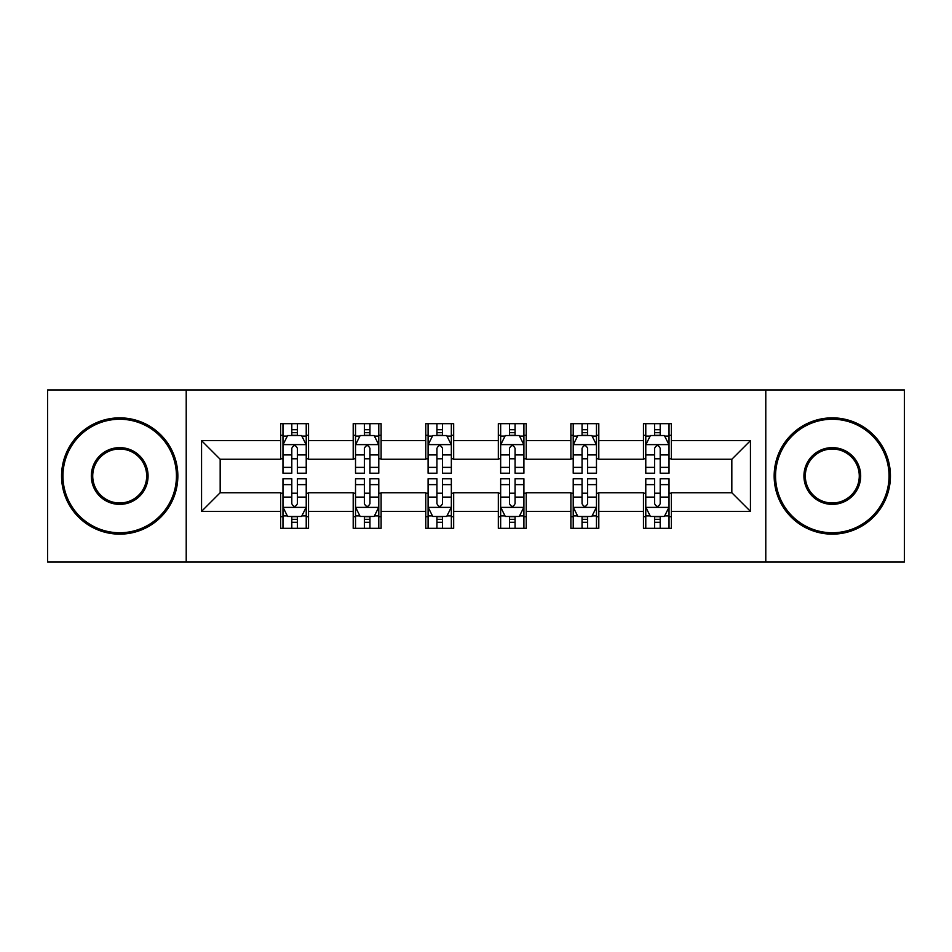 <?xml version="1.0" encoding="UTF-8"?>
<svg xmlns="http://www.w3.org/2000/svg" width="952" height="952" viewBox="0 0 952 952"><rect width="100%" height="100%" fill="white"/><g stroke="black" fill="none" stroke-linecap="round" stroke-linejoin="round"><path stroke-width="1.43" d="M765.789 562.049L904.4 562.049L904.4 389.951L765.789 389.951L765.789 562.049L186.211 562.049L186.211 389.951L47.6 389.951L47.6 562.049L186.211 562.049M765.789 389.951L186.211 389.951M671.362 440.645L671.362 423.676L643.457 423.676L643.457 440.645L598.796 440.645L598.796 423.676L570.891 423.676L570.891 440.645L526.23 440.645L526.23 423.676L498.324 423.676L498.324 440.645L453.676 440.645L453.676 423.676L425.77 423.676L425.77 440.645L381.109 440.645L381.109 423.676L353.204 423.676L353.204 440.645L308.543 440.645L308.543 423.676L280.638 423.676L280.638 440.645L201.562 440.645L201.562 511.355L220.174 492.743L280.638 492.743L280.638 528.324L308.543 528.324L308.543 492.743L353.204 492.743L353.204 528.324L381.109 528.324L381.109 492.743L425.77 492.743L425.77 528.324L453.676 528.324L453.676 492.743L498.324 492.743L498.324 528.324L526.23 528.324L526.23 492.743L570.891 492.743L570.891 528.324L598.796 528.324L598.796 492.743L643.457 492.743L643.457 528.324L671.362 528.324L671.362 492.743L731.826 492.743L731.826 459.257L671.362 459.257L671.362 440.645L750.438 440.645L750.438 511.355L671.362 511.355M643.457 511.355L598.796 511.355M570.891 511.355L526.23 511.355M498.324 511.355L453.676 511.355M425.77 511.355L381.109 511.355M353.204 511.355L308.543 511.355M280.638 511.355L201.562 511.355M643.457 440.645L643.457 459.257L598.796 459.257L598.796 440.645M570.891 440.645L570.891 459.257L526.23 459.257L526.23 440.645M498.324 440.645L498.324 459.257L453.676 459.257L453.676 440.645M425.77 440.645L425.77 459.257L381.109 459.257L381.109 440.645M353.204 440.645L353.204 459.257L308.543 459.257L308.543 440.645M280.638 440.645L280.638 459.257L220.174 459.257L201.562 440.645M220.174 459.257L220.174 492.743M750.438 511.355L731.826 492.743M731.826 459.257L750.438 440.645M280.638 435.302L282.97 435.302M291.8 435.302L297.381 435.302M306.223 435.302L308.543 435.302M280.638 458.793L282.97 458.793M291.8 458.793L297.381 458.793M306.223 458.793L308.543 458.793M280.638 493.207L282.97 493.207M291.8 493.207L297.381 493.207M306.223 493.207L308.543 493.207M280.638 516.698L282.97 516.698M291.8 516.698L297.381 516.698M306.223 516.698L308.543 516.698M353.204 493.207L355.524 493.207M364.366 493.207L369.947 493.207M378.789 493.207L381.109 493.207M353.204 516.698L355.524 516.698M364.366 516.698L369.947 516.698M378.789 516.698L381.109 516.698M353.204 435.302L355.524 435.302M364.366 435.302L369.947 435.302M378.789 435.302L381.109 435.302M353.204 458.793L355.524 458.793M364.366 458.793L369.947 458.793M378.789 458.793L381.109 458.793M425.77 493.207L428.091 493.207M436.932 493.207L442.513 493.207M451.343 493.207L453.676 493.207M425.77 516.698L428.091 516.698M436.932 516.698L442.513 516.698M451.343 516.698L453.676 516.698M425.77 435.302L428.091 435.302M436.932 435.302L442.513 435.302M451.343 435.302L453.676 435.302M425.77 458.793L428.091 458.793M436.932 458.793L442.513 458.793M451.343 458.793L453.676 458.793M498.324 493.207L500.657 493.207M509.487 493.207L515.068 493.207M523.909 493.207L526.23 493.207M498.324 516.698L500.657 516.698M509.487 516.698L515.068 516.698M523.909 516.698L526.23 516.698M498.324 435.302L500.657 435.302M509.487 435.302L515.068 435.302M523.909 435.302L526.23 435.302M498.324 458.793L500.657 458.793M509.487 458.793L515.068 458.793M523.909 458.793L526.23 458.793M570.891 493.207L573.211 493.207M582.053 493.207L587.634 493.207M596.476 493.207L598.796 493.207M570.891 516.698L573.211 516.698M582.053 516.698L587.634 516.698M596.476 516.698L598.796 516.698M570.891 435.302L573.211 435.302M582.053 435.302L587.634 435.302M596.476 435.302L598.796 435.302M570.891 458.793L573.211 458.793M582.053 458.793L587.634 458.793M596.476 458.793L598.796 458.793M643.457 493.207L645.777 493.207M654.619 493.207L660.2 493.207M669.03 493.207L671.362 493.207M643.457 516.698L645.777 516.698M654.619 516.698L660.2 516.698M669.03 516.698L671.362 516.698M643.457 435.302L645.777 435.302M654.619 435.302L660.2 435.302M669.03 435.302L671.362 435.302M643.457 458.793L645.777 458.793M654.619 458.793L660.2 458.793M669.03 458.793L671.362 458.793M297.381 429.721L291.8 429.721M306.223 467.373L297.381 467.373L297.381 473.203L306.223 473.203L306.223 444.834L301.57 435.528L287.611 435.528L282.97 444.834L282.97 473.203L291.8 473.203L291.8 467.373L282.97 467.373M282.97 444.834L282.97 423.676M306.223 444.834L306.223 423.676M291.8 435.528L291.8 423.676M297.381 423.676L297.381 435.528M297.381 467.373L297.381 448.321C295.525 444.739 293.668 444.739 291.8 448.321L291.8 467.373M291.8 522.279L297.381 522.279M282.97 484.627L291.8 484.627L291.8 478.796L282.97 478.796L282.97 507.166L287.611 516.472L301.57 516.472L306.223 507.166L306.223 478.796L297.381 478.796L297.381 484.627L306.223 484.627M306.223 507.166L306.223 528.324M282.97 507.166L282.97 528.324M297.381 516.472L297.381 528.324M291.8 528.324L291.8 516.472M291.8 484.627L291.8 503.679C293.656 507.261 295.525 507.261 297.381 503.679L297.381 484.627M119.702 419.249A56.751 56.751 0 0 0 62.951 476A56.751 56.751 0 0 0 119.702 532.751A56.751 56.751 0 0 0 176.441 476A56.751 56.751 0 0 0 119.702 419.249M119.702 534.143A58.143 58.143 0 0 1 61.559 476A58.143 58.143 0 0 1 119.702 417.857A58.143 58.143 0 0 1 177.845 476A58.143 58.143 0 0 1 119.702 534.143M119.702 447.63A28.37 28.37 0 0 1 148.072 476A28.37 28.37 0 0 1 119.702 504.37A28.37 28.37 0 0 1 91.321 476A28.37 28.37 0 0 1 119.702 447.63M119.702 502.977A26.977 26.977 0 0 0 146.679 476A26.977 26.977 0 0 0 119.702 449.023A26.977 26.977 0 0 0 92.725 476A26.977 26.977 0 0 0 119.702 502.977M832.298 419.249A56.751 56.751 0 0 0 775.559 476A56.751 56.751 0 0 0 832.298 532.751A56.751 56.751 0 0 0 889.049 476A56.751 56.751 0 0 0 832.298 419.249M832.298 534.143A58.143 58.143 0 0 1 774.154 476A58.143 58.143 0 0 1 832.298 417.857A58.143 58.143 0 0 1 890.441 476A58.143 58.143 0 0 1 832.298 534.143M832.298 447.63A28.37 28.37 0 0 1 860.679 476A28.37 28.37 0 0 1 832.298 504.37A28.37 28.37 0 0 1 803.928 476A28.37 28.37 0 0 1 832.298 447.63M832.298 502.977A26.977 26.977 0 0 0 859.275 476A26.977 26.977 0 0 0 832.298 449.023A26.977 26.977 0 0 0 805.321 476A26.977 26.977 0 0 0 832.298 502.977M369.947 429.721L364.366 429.721M378.789 467.373L369.947 467.373L369.947 473.203L378.789 473.203L378.789 444.834L374.136 435.528L360.177 435.528L355.524 444.834L355.524 473.203L364.366 473.203L364.366 467.373L355.524 467.373M355.524 444.834L355.524 423.676M378.789 444.834L378.789 423.676M364.366 435.528L364.366 423.676M369.947 423.676L369.947 435.528M369.947 467.373L369.947 448.321C368.091 444.739 366.222 444.739 364.366 448.321L364.366 467.373M442.513 429.721L436.932 429.721M451.343 467.373L442.513 467.373L442.513 473.203L451.343 473.203L451.343 444.834L446.69 435.528L432.743 435.528L428.091 444.834L428.091 473.203L436.932 473.203L436.932 467.373L428.091 467.373M428.091 444.834L428.091 423.676M451.343 444.834L451.343 423.676M436.932 435.528L436.932 423.676M442.513 423.676L442.513 435.528M442.513 467.373L442.513 448.321C440.657 444.739 438.789 444.739 436.932 448.321L436.932 467.373M364.366 522.279L369.947 522.279M355.524 484.627L364.366 484.627L364.366 478.796L355.524 478.796L355.524 507.166L360.177 516.472L374.136 516.472L378.789 507.166L378.789 478.796L369.947 478.796L369.947 484.627L378.789 484.627M378.789 507.166L378.789 528.324M355.524 507.166L355.524 528.324M369.947 516.472L369.947 528.324M364.366 528.324L364.366 516.472M364.366 484.627L364.366 503.679C366.222 507.261 368.079 507.261 369.947 503.679L369.947 484.627M436.932 522.279L442.513 522.279M428.091 484.627L436.932 484.627L436.932 478.796L428.091 478.796L428.091 507.166L432.743 516.472L446.69 516.472L451.343 507.166L451.343 478.796L442.513 478.796L442.513 484.627L451.343 484.627M451.343 507.166L451.343 528.324M428.091 507.166L428.091 528.324M442.513 516.472L442.513 528.324M436.932 528.324L436.932 516.472M436.932 484.627L436.932 503.679C438.789 507.261 440.645 507.261 442.513 503.679L442.513 484.627M515.068 429.721L509.487 429.721M523.909 467.373L515.068 467.373L515.068 473.203L523.909 473.203L523.909 444.834L519.256 435.528L505.31 435.528L500.657 444.834L500.657 473.203L509.487 473.203L509.487 467.373L500.657 467.373M500.657 444.834L500.657 423.676M523.909 444.834L523.909 423.676M509.487 435.528L509.487 423.676M515.068 423.676L515.068 435.528M515.068 467.373L515.068 448.321C513.211 444.739 511.355 444.739 509.487 448.321L509.487 467.373M587.634 429.721L582.053 429.721M596.476 467.373L587.634 467.373L587.634 473.203L596.476 473.203L596.476 444.834L591.823 435.528L577.864 435.528L573.211 444.834L573.211 473.203L582.053 473.203L582.053 467.373L573.211 467.373M573.211 444.834L573.211 423.676M596.476 444.834L596.476 423.676M582.053 435.528L582.053 423.676M587.634 423.676L587.634 435.528M587.634 467.373L587.634 448.321C585.777 444.739 583.921 444.739 582.053 448.321L582.053 467.373M660.2 429.721L654.619 429.721M669.03 467.373L660.2 467.373L660.2 473.203L669.03 473.203L669.03 444.834L664.389 435.528L650.43 435.528L645.777 444.834L645.777 473.203L654.619 473.203L654.619 467.373L645.777 467.373M645.777 444.834L645.777 423.676M669.03 444.834L669.03 423.676M654.619 435.528L654.619 423.676M660.2 423.676L660.2 435.528M660.2 467.373L660.2 448.321C658.344 444.739 656.475 444.739 654.619 448.321L654.619 467.373M509.487 522.279L515.068 522.279M500.657 484.627L509.487 484.627L509.487 478.796L500.657 478.796L500.657 507.166L505.31 516.472L519.256 516.472L523.909 507.166L523.909 478.796L515.068 478.796L515.068 484.627L523.909 484.627M523.909 507.166L523.909 528.324M500.657 507.166L500.657 528.324M515.068 516.472L515.068 528.324M509.487 528.324L509.487 516.472M509.487 484.627L509.487 503.679C511.343 507.261 513.211 507.261 515.068 503.679L515.068 484.627M582.053 522.279L587.634 522.279M573.211 484.627L582.053 484.627L582.053 478.796L573.211 478.796L573.211 507.166L577.864 516.472L591.823 516.472L596.476 507.166L596.476 478.796L587.634 478.796L587.634 484.627L596.476 484.627M596.476 507.166L596.476 528.324M573.211 507.166L573.211 528.324M587.634 516.472L587.634 528.324M582.053 528.324L582.053 516.472M582.053 484.627L582.053 503.679C583.909 507.261 585.777 507.261 587.634 503.679L587.634 484.627M654.619 522.279L660.2 522.279M645.777 484.627L654.619 484.627L654.619 478.796L645.777 478.796L645.777 507.166L650.43 516.472L664.389 516.472L669.03 507.166L669.03 478.796L660.2 478.796L660.2 484.627L669.03 484.627M669.03 507.166L669.03 528.324M645.777 507.166L645.777 528.324M660.2 516.472L660.2 528.324M654.619 528.324L654.619 516.472M654.619 484.627L654.619 503.679C656.475 507.261 658.332 507.261 660.2 503.679L660.2 484.627M306.104 444.608L283.077 444.608M282.97 436.087L287.337 436.087M301.844 436.087L306.223 436.087M291.8 454.913L282.97 454.913M306.223 454.913L297.381 454.913M297.381 432.684L291.8 432.684M283.077 507.392L306.104 507.392M306.223 515.913L301.844 515.913M287.337 515.913L282.97 515.913M297.381 497.087L306.223 497.087M282.97 497.087L291.8 497.087M291.8 519.316L297.381 519.316M378.67 444.608L355.643 444.608M355.524 436.087L359.904 436.087M374.41 436.087L378.789 436.087M364.366 454.913L355.524 454.913M378.789 454.913L369.947 454.913M369.947 432.684L364.366 432.684M451.236 444.608L428.21 444.608M428.091 436.087L432.458 436.087M446.976 436.087L451.343 436.087M436.932 454.913L428.091 454.913M451.343 454.913L442.513 454.913M442.513 432.684L436.932 432.684M355.643 507.392L378.67 507.392M378.789 515.913L374.41 515.913M359.904 515.913L355.524 515.913M369.947 497.087L378.789 497.087M355.524 497.087L364.366 497.087M364.366 519.316L369.947 519.316M428.21 507.392L451.236 507.392M451.343 515.913L446.976 515.913M432.458 515.913L428.091 515.913M442.513 497.087L451.343 497.087M428.091 497.087L436.932 497.087M436.932 519.316L442.513 519.316M523.79 444.608L500.764 444.608M500.657 436.087L505.024 436.087M519.542 436.087L523.909 436.087M509.487 454.913L500.657 454.913M523.909 454.913L515.068 454.913M515.068 432.684L509.487 432.684M596.357 444.608L573.33 444.608M573.211 436.087L577.59 436.087M592.096 436.087L596.476 436.087M582.053 454.913L573.211 454.913M596.476 454.913L587.634 454.913M587.634 432.684L582.053 432.684M668.923 444.608L645.896 444.608M645.777 436.087L650.157 436.087M664.663 436.087L669.03 436.087M654.619 454.913L645.777 454.913M669.03 454.913L660.2 454.913M660.2 432.684L654.619 432.684M500.764 507.392L523.79 507.392M523.909 515.913L519.542 515.913M505.024 515.913L500.657 515.913M515.068 497.087L523.909 497.087M500.657 497.087L509.487 497.087M509.487 519.316L515.068 519.316M573.33 507.392L596.357 507.392M596.476 515.913L592.096 515.913M577.59 515.913L573.211 515.913M587.634 497.087L596.476 497.087M573.211 497.087L582.053 497.087M582.053 519.316L587.634 519.316M645.896 507.392L668.923 507.392M669.03 515.913L664.663 515.913M650.157 515.913L645.777 515.913M660.2 497.087L669.03 497.087M645.777 497.087L654.619 497.087M654.619 519.316L660.2 519.316"/></g></svg>
